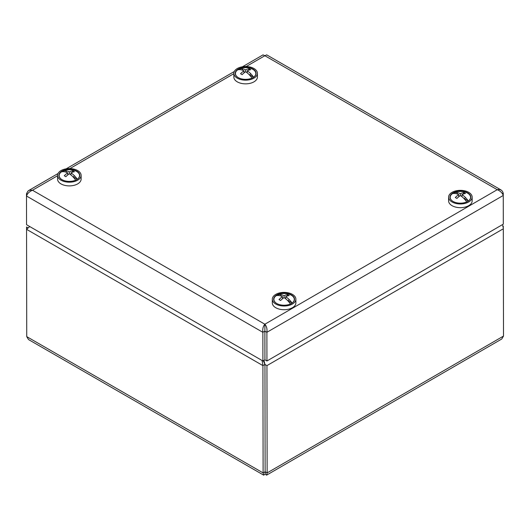 <?xml version="1.0" encoding="UTF-8"?>
<svg xmlns="http://www.w3.org/2000/svg" width="530" height="530" viewBox="0 0 530 530"><rect width="100%" height="100%" fill="white"/><g stroke="black" fill="none" stroke-linecap="round" stroke-linejoin="round"><path stroke-width="0.79" d="M294.276 297.9A10.428 6.022 -0.1 0 0 279.085 293.925A10.428 6.022 -0.1 0 0 276.733 303.478A10.428 6.022 -0.1 0 0 291.467 303.452A10.428 6.022 -0.1 0 0 294.276 297.9M272.307 299.225L272.314 302.921A11.786 6.81 -0.1 0 0 284.113 309.712A11.786 6.81 -0.1 0 0 295.886 302.882L295.879 299.178A11.786 6.81 -0.1 0 0 295.607 297.734A11.786 6.81 -0.1 0 0 282.821 292.434A11.786 6.81 -0.1 0 0 272.307 299.225A11.786 6.81 -0.1 0 0 284.106 306.009A11.786 6.81 -0.1 0 0 295.879 299.178M242.442 66.787L263.032 54.868L264.868 55.723L266.709 54.862L501.082 189.985L499.28 189.448L497.246 189.7C500.34 190.985 502.341 192.913 503.255 195.477L503.301 224.157L266.941 360.983L266.888 332.303L264.887 331.151L264.868 324.221C263.099 326.275 262.43 328.978 262.86 332.31L264.868 331.151L264.914 359.824L262.913 360.983L26.553 224.713L26.5 196.04C27.394 193.477 29.388 191.542 32.489 190.244L29.521 190.171L27.924 191.091L26.5 193.708L27.394 194.225M503.301 221.831L503.255 193.152L502.354 193.675M503.255 193.152L502.447 191.27L501.082 189.992M503.255 195.477L266.888 332.303C267.312 328.978 266.643 326.281 264.868 324.221L497.246 189.7L264.868 55.723L246.185 66.535M264.887 331.151L264.94 359.824L266.941 360.983M264.881 326.546L264.868 331.151M26.5 193.708L26.507 196.027L262.86 332.31L262.913 360.983M453.104 201.473A10.196 5.89 179.9 0 1 452.415 193.669A10.196 5.89 179.9 0 1 454.018 192.741A10.196 5.89 179.9 0 1 456.999 191.781A17 17 0 0 1 463.743 191.767A10.196 5.89 179.9 0 1 468.348 201.002A10.196 5.89 179.9 0 1 467.672 201.446M466.738 201.917A16.96 9.778 -120.1 0 0 460.378 195.55A16.96 9.798 120 0 0 456.9 198.445A16.576 2.617 -143.5 0 0 455.296 197.518A16.96 9.798 120 0 1 458.775 194.623A16.96 9.778 -120.1 0 0 452.415 193.669M463.2 194.079L463.856 192.562A16.576 13.263 100.9 0 1 465.459 193.49A16.96 9.798 120 0 0 461.981 194.623L461.988 196.729M465.473 197.518L464.412 198.737L468.348 201.002A16.96 9.778 59.9 0 0 465.473 197.518L465.473 197.518A16.96 9.778 -120.1 0 0 461.981 194.623M455.343 193.51L454.018 192.741A16.96 9.778 59.9 0 1 456.886 192.569A16.569 13.283 -101.3 0 1 456.893 192.569L457.556 194.093L456.886 192.569A16.96 9.778 -120.1 0 1 460.378 193.695L460.384 195.557M463.856 192.562A16.96 9.798 120 0 0 460.378 193.695M458.775 196.723L458.775 194.623M62.07 179.71A10.196 5.89 179.9 0 1 61.374 171.906A10.196 5.89 179.9 0 1 62.977 170.978A10.196 5.89 179.9 0 1 65.959 170.017A17 17 0 0 1 72.709 170.004A10.196 5.89 179.9 0 1 77.314 179.239A10.196 5.89 179.9 0 1 76.638 179.683M75.697 180.154A16.96 9.778 -120.1 0 0 69.337 173.787A16.96 9.798 120 0 0 65.866 176.682A16.576 2.617 -143.5 0 0 64.263 175.755A16.96 9.798 120 0 1 67.734 172.859A16.96 9.778 -120.1 0 0 61.374 171.906M72.159 172.316L72.822 170.799A16.576 13.263 100.9 0 1 74.419 171.727A16.96 9.798 120 0 0 70.947 172.859L70.947 174.966M74.432 175.755L73.372 176.974L77.314 179.239A16.96 9.778 59.9 0 0 74.432 175.755A16.569 2.604 143.5 0 0 74.432 175.755A16.96 9.778 -120.1 0 0 70.947 172.859M64.309 171.746L62.977 170.978A16.96 9.778 59.9 0 1 65.853 170.806L66.522 172.329L65.853 170.806A16.96 9.778 -120.1 0 1 69.344 171.932L69.344 173.794M72.822 170.799A16.96 9.798 120 0 0 69.344 171.932M67.741 174.96L67.734 172.859M251.922 68.529A10.428 6.022 -0.1 0 0 237.765 69.397A10.428 6.022 -0.1 0 0 238.275 77.612A10.428 6.022 -0.1 0 0 253.002 77.592A10.428 6.022 -0.1 0 0 251.922 68.529M233.843 73.359L233.849 77.062A11.786 6.81 -0.1 0 0 245.648 83.846A11.786 6.81 -0.1 0 0 257.421 77.016L257.414 73.319A11.786 6.81 -0.1 0 0 252.744 67.9A11.786 6.81 -0.1 0 0 240.375 67.25A11.786 6.81 -0.1 0 0 233.843 73.359A11.786 6.81 -0.1 0 0 245.642 80.149A11.786 6.81 -0.1 0 0 257.414 73.319M238.354 77.658A10.196 5.89 179.9 0 1 237.665 69.854A10.196 5.89 179.9 0 1 239.262 68.927A10.196 5.89 179.9 0 1 242.25 67.972A17 17 0 0 1 248.994 67.959A10.196 5.89 179.9 0 1 253.598 77.194A10.196 5.89 179.9 0 1 252.923 77.638M251.988 78.109A16.96 9.778 -120.1 0 0 245.628 71.736A16.96 9.798 120 0 0 242.15 74.631A16.576 2.617 -143.5 0 0 240.547 73.71A16.96 9.798 120 0 1 244.025 70.815A16.96 9.778 -120.1 0 0 237.665 69.854M248.451 70.271L249.107 68.754A16.576 13.263 100.9 0 1 250.71 69.675A16.96 9.798 120 0 0 247.232 70.808L247.238 72.915M250.723 73.71L249.663 74.922L253.598 77.194A16.96 9.778 59.9 0 0 250.723 73.71A16.569 2.604 143.5 0 0 250.723 73.71A16.96 9.778 -120.1 0 0 247.232 70.808M240.594 69.695L239.262 68.927A16.96 9.778 59.9 0 1 242.137 68.761A16.569 13.283 -101.3 0 1 242.144 68.754L242.806 70.278L242.137 68.761A16.96 9.778 -120.1 0 1 245.628 69.88L245.635 71.742M249.107 68.754A16.96 9.798 120 0 0 245.628 69.88M244.025 72.915L244.025 70.815M449.963 197.385A10.428 6.022 -0.1 0 0 453.024 201.427A10.428 6.022 -0.1 0 0 467.751 201.4A10.428 6.022 -0.1 0 0 464.194 191.542A10.428 6.022 -0.1 0 0 449.963 197.385M448.592 197.173L448.599 200.87A11.786 6.81 -0.1 0 0 448.612 201.115A11.786 6.81 -0.1 0 0 460.61 207.661A11.786 6.81 -0.1 0 0 472.17 200.83L472.164 197.133A11.786 6.81 -0.1 0 0 460.371 190.343A11.786 6.81 -0.1 0 0 448.592 197.173A11.786 6.81 -0.1 0 0 448.605 197.412A11.786 6.81 -0.1 0 0 460.603 203.957A11.786 6.81 -0.1 0 0 472.164 197.133M79.56 176.589A10.428 6.022 -0.1 0 0 66.336 169.627A10.428 6.022 -0.1 0 0 61.983 179.663A10.428 6.022 -0.1 0 0 76.718 179.637A10.428 6.022 -0.1 0 0 79.56 176.589M57.558 175.41L57.565 179.107A11.786 6.81 -0.1 0 0 68.165 185.864A11.786 6.81 -0.1 0 0 80.898 180.445A11.786 6.81 -0.1 0 0 81.136 179.067L81.13 175.37A11.786 6.81 -0.1 0 0 69.331 168.58A11.786 6.81 -0.1 0 0 57.558 175.41A11.786 6.81 -0.1 0 0 68.158 182.161A11.786 6.81 -0.1 0 0 80.891 176.742A11.786 6.81 -0.1 0 0 81.13 175.37M276.819 303.524A10.196 5.89 179.9 0 1 276.123 295.72A10.196 5.89 179.9 0 1 277.727 294.793A10.196 5.89 179.9 0 1 280.708 293.832A17 17 0 0 1 287.459 293.819A10.196 5.89 179.9 0 1 292.063 303.054A10.196 5.89 179.9 0 1 291.387 303.498M290.447 303.968A16.96 9.778 -120.1 0 0 284.087 297.602A16.96 9.798 120 0 0 280.615 300.49A16.576 2.617 -143.5 0 0 279.012 299.569A16.96 9.798 120 0 1 282.483 296.674A16.96 9.778 -120.1 0 0 276.123 295.72M286.909 296.131L287.571 294.614A16.576 13.263 100.9 0 1 289.175 295.535A16.96 9.798 120 0 0 285.697 296.668L285.697 298.781M289.181 299.569L288.121 300.782L292.063 303.054A16.96 9.778 59.9 0 0 289.181 299.569A16.569 2.604 143.5 0 0 289.181 299.569A16.96 9.778 -120.1 0 0 285.697 296.668M279.058 295.555L277.727 294.793A16.96 9.778 59.9 0 1 280.602 294.62L281.271 296.137L280.602 294.62A16.96 9.778 -120.1 0 1 284.093 295.747L284.093 297.602M287.571 294.614A16.96 9.798 120 0 0 284.093 295.747M282.49 298.774L282.483 296.674M263.947 360.4L264.947 364.448L265.132 472.707L264.947 364.448L262.92 365.607L263.112 472.906L263.702 475.158L265.132 474.065L266.557 475.158L267.14 472.899L266.948 365.607L264.947 364.448L263.35 360.731M266.948 365.607L503.315 228.781L503.5 336.073L501.751 339.008L266.557 475.158M27.997 227.84L26.56 227.006L26.56 229.331L29.72 226.542M503.493 333.92L503.315 226.449L502.341 224.713M263.702 475.158L28.507 339.558L26.745 336.636L26.56 229.338L262.92 365.607L262.092 360.513M502.678 226.82L503.315 226.449M265.132 474.065L265.113 471.74L263.112 472.906L26.745 336.636M233.843 73.683L69.9 168.586M57.558 175.728L32.489 190.244L264.868 324.221M503.5 336.073L267.14 472.899L265.126 471.753M28.666 190.542L58.002 173.555M66.151 168.838L234.286 71.51M265.212 472.661L265.311 473.058L265.046 472.661"/></g></svg>
